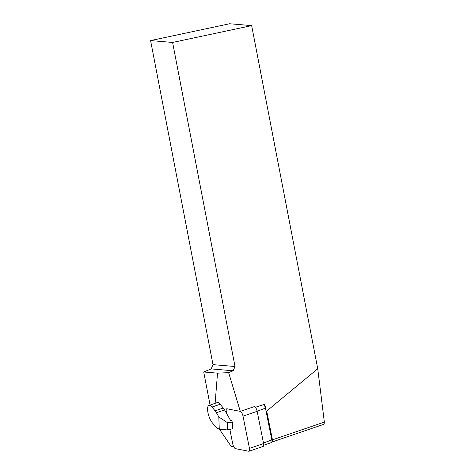 <?xml version="1.0" encoding="UTF-8"?>
<svg xmlns="http://www.w3.org/2000/svg" width="475" height="475" viewBox="0 0 475 475"><rect width="100%" height="100%" fill="white"/><g stroke="black" fill="none" stroke-linecap="round" stroke-linejoin="round"><path stroke-width="0.71" d="M264.207 404.967A2.506 0.861 71.1 0 1 264.385 405.038A2.506 0.861 71.1 0 1 265.175 405.971L264.67 404.296L255.39 407.265M240.314 411.38L228.647 372.643L217.526 373.148L203.704 371.978L210.075 405.056M203.704 371.978L211.179 368.909L212.99 364.64L235.006 366.504L172.603 42.447L150.587 40.583L212.99 364.64M271.938 441.982L271.961 441.982A3.01 1.033 -108.9 0 0 272.169 441.97A3.01 1.033 -108.9 0 0 272.454 439.844L266.707 411.059L317.733 368.737L251.661 25.62L229.645 23.75L150.587 40.583M217.526 373.148L215.116 403.328M219.48 429.275L229.823 444.422A8.354 2.868 -108.9 0 0 232.37 446.678L233.819 446.886M228.647 372.643L233.195 370.779L211.179 368.909M266.707 411.059L272.246 439.725A2.506 0.861 71.1 0 1 272.246 441.233L271.854 442.189A3.343 1.146 -108.9 0 0 271.854 440.177L265.507 408.399A3.343 1.146 -108.9 0 0 263.649 404.629M251.661 25.62L172.603 42.447M235.006 366.504L233.195 370.779M272.169 441.97L324.093 424.217L324.348 422.097L317.733 368.737M219.278 429.258L216.992 427.957A8.354 2.868 71.1 0 1 215.697 426.811L212.545 423.094A10.195 3.503 -108.9 0 1 207.979 412.757A10.195 3.503 -108.9 0 1 208.941 405.442A10.195 3.503 -108.9 0 1 211.939 407.081L215.098 410.804A8.354 2.868 -108.9 0 1 216.422 412.739L218.815 416.961L219.278 429.258L227.614 429.934L227.341 422.602L218.815 416.961M227.341 422.602L232.423 422.192L232.673 428.753L227.614 429.934M232.423 422.192L231.254 420.12L230.512 420.375L224.586 409.943A8.354 2.868 -108.9 0 0 223.268 408.007L220.109 404.284A10.195 3.503 -108.9 0 0 217.782 402.604L218.524 402.349A10.195 3.503 -108.9 0 0 217.853 402.39L208.941 405.442M218.542 402.895L218.524 402.349M265.175 405.971A2.506 0.861 71.1 0 1 265.899 407.942L266.154 409.218M263.738 445.206L271.534 442.546A3.343 1.146 -108.9 0 0 271.854 442.189M229.852 429.412L232.744 443.882A4.014 1.377 -108.9 0 0 235.446 448.649L248.787 451.25A4.014 1.377 -108.9 0 0 249.066 451.238L263.203 446.399A4.014 1.377 -108.9 0 0 263.589 443.561L257.147 411.314A4.014 1.377 -108.9 0 0 254.44 406.547L240.303 411.38L226.961 408.779A4.014 1.377 -108.9 0 0 226.688 408.791A4.014 1.377 -108.9 0 0 226.302 411.635L226.706 413.678M249.066 451.238A4.014 1.377 -108.9 0 0 249.452 448.394L243.01 416.147A4.014 1.377 -108.9 0 0 240.303 411.38M272.454 439.844L324.348 422.097M224.586 409.943L216.422 412.739M220.109 404.284L211.939 407.081M223.268 408.007L215.098 410.804M265.899 407.942L257.135 411.261M272.246 439.725L263.488 443.038M257.147 411.314L243.01 416.147M263.589 443.561L249.452 448.394M264.385 405.038L263.667 404.623"/></g></svg>
